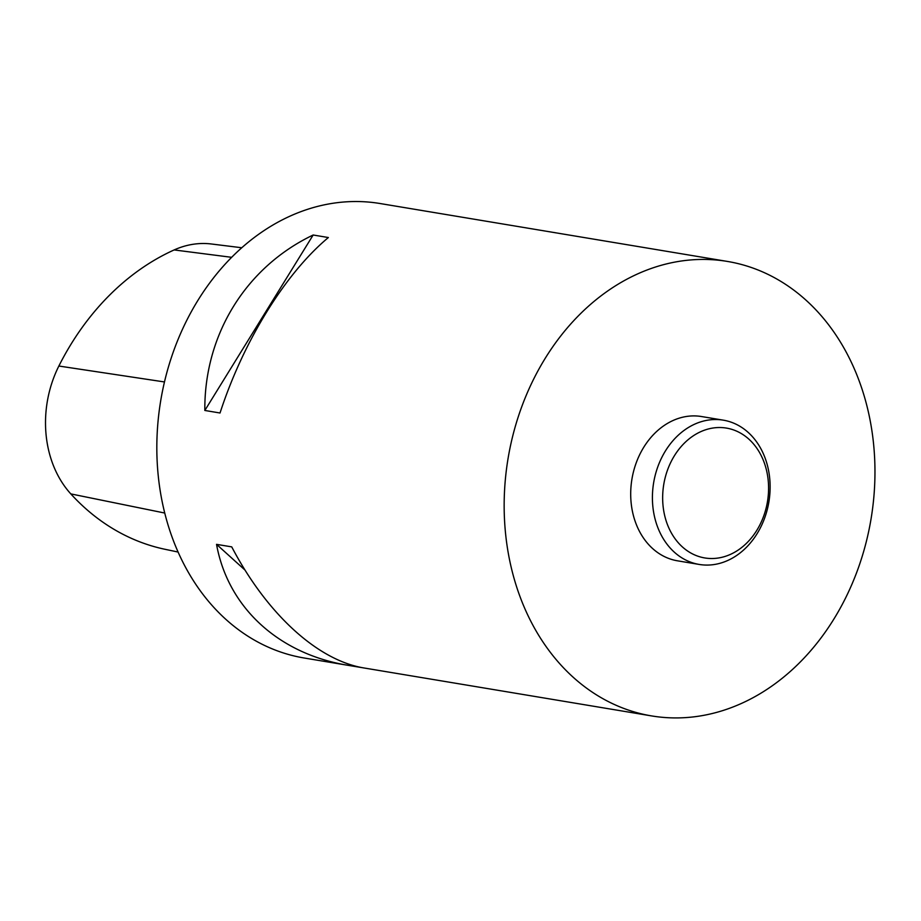 <?xml version="1.0" encoding="UTF-8"?>
<svg xmlns="http://www.w3.org/2000/svg" width="921" height="921" viewBox="0 0 921 921"><rect width="100%" height="100%" fill="white"/><g stroke="black" fill="none" stroke-linecap="round" stroke-linejoin="round"><path stroke-width="1.38" d="M727.44 261.437L380.108 203.529A230.388 183.993 99.5 0 0 322.488 205.233A230.388 183.993 99.5 0 0 157.054 436.255A230.388 183.993 99.5 0 0 304.344 658.031L348.437 665.388C278.672 654.094 227.971 607.572 216.539 544.346L231.735 546.878C266.894 614.054 317.906 660.633 364.44 668.047L651.677 715.928A230.388 183.993 99.5 0 0 871.047 518.937A230.388 183.993 99.5 0 0 727.44 261.437A230.388 183.993 99.5 0 0 669.82 263.13A230.388 183.993 99.5 0 0 504.386 494.151A230.388 183.993 99.5 0 0 651.677 715.928M362.828 667.771L348.437 665.388M424.201 210.886L425.824 211.162M220.027 412.999L204.83 410.467C204.151 334.726 245.93 267.055 313.163 235.005L328.36 237.537C285.142 273.595 243.363 341.265 220.027 412.999M241.739 247.749L211.45 243.996A102.726 82.038 99.5 0 0 174.15 249.936A256.314 204.704 99.5 0 0 58.863 366.028A102.726 82.038 99.5 0 0 70.813 493.898A256.314 204.704 99.5 0 0 165.089 549.307L178.11 552.047M204.83 410.467L313.163 235.005M350.855 665.768L349.163 664.237M245.067 570.134L216.539 544.346M723.296 420.16L701.583 416.545A73.139 58.414 99.5 0 0 683.29 417.075A73.139 58.414 99.5 0 0 630.77 490.421A73.139 58.414 99.5 0 0 677.534 560.82L699.235 564.446A73.139 58.414 -80.5 0 1 652.482 494.036A73.139 58.414 -80.5 0 1 705.002 420.701A73.139 58.414 -80.5 0 1 723.296 420.16A73.139 58.414 -80.5 0 1 768.885 501.91A73.139 58.414 -80.5 0 1 699.235 564.446M709.964 428.587A65.828 52.566 99.5 0 0 672.814 535.4A65.828 52.566 99.5 0 0 764.039 515.092A65.828 52.566 99.5 0 0 709.964 428.587M174.15 249.936L231.62 257.316M58.863 366.028L164.468 381.95M70.813 493.898L164.755 513.043"/></g></svg>
